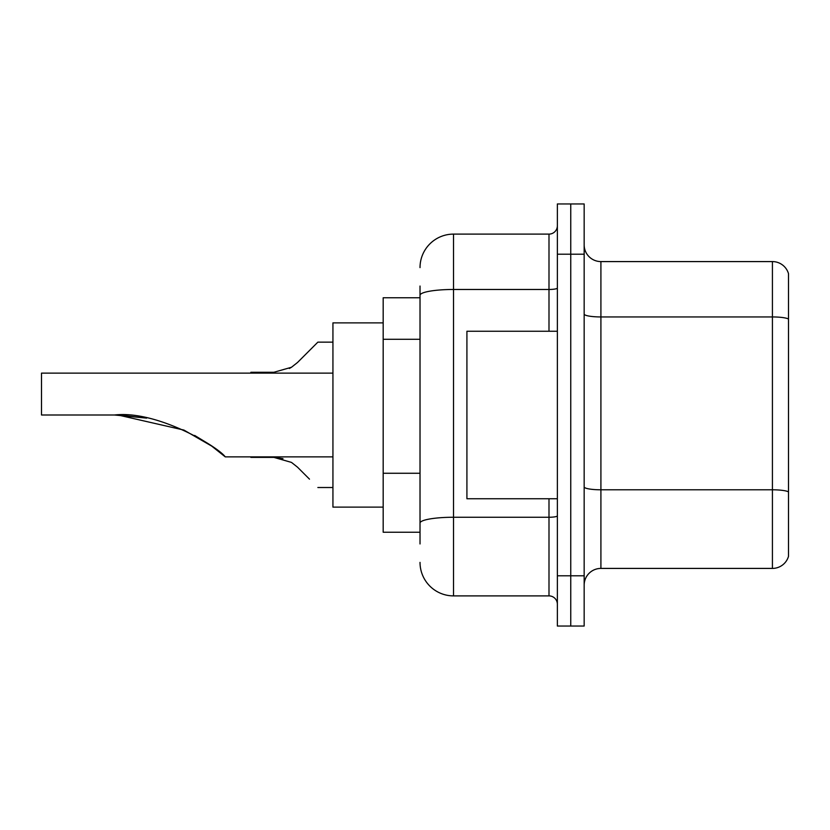 <?xml version="1.0" encoding="UTF-8"?>
<svg xmlns="http://www.w3.org/2000/svg" width="830" height="830" viewBox="0 0 830 830"><rect width="100%" height="100%" fill="white"/><g stroke="black" fill="none" stroke-linecap="round" stroke-linejoin="round"><path stroke-width="1.25" d="M420.022 327.56L420.022 295.293L420.022 297.763L383.18 297.763L383.18 532.238L420.022 532.238M420.022 543.961L420.022 286.039M557.366 575.792L557.366 626.038L570.76 626.038L570.76 575.792L570.76 626.038L584.164 626.038L584.164 575.792L570.76 575.792L570.76 254.208L570.76 575.792L557.366 575.792L557.366 254.208L570.76 254.208L570.76 203.962L570.76 254.208L584.164 254.208L584.164 575.792M584.164 254.208L584.164 203.962L557.366 203.962L557.366 254.208M420.022 267.613A33.501 33.501 0 0 1 453.522 234.112L453.522 595.888L548.993 595.888L548.993 498.747M453.522 234.112L548.993 234.112A8.373 8.373 0 0 0 557.366 225.739M420.022 528.897L420.022 484.99M557.366 604.261A8.373 8.373 0 0 0 548.993 595.888M453.522 595.888A33.501 33.501 0 0 1 420.022 562.387M584.164 585.171A16.745 16.745 0 0 1 600.91 568.415L772.419 568.415L772.419 261.585L600.91 261.585A16.745 16.745 0 0 1 584.164 244.829A16.745 16.745 0 0 0 600.91 261.585L600.91 568.415M788.5 273.641A16.745 16.745 0 0 0 772.419 261.585A16.745 16.745 0 0 1 788.5 273.641L788.5 556.359A16.745 16.745 0 0 1 772.419 568.415M788.5 319.27L788.5 501.424M118.151 415.042L183.928 430.075L211.743 446.125L225.272 456.874L332.934 456.874M194.635 435.418L207.905 443.469L194.635 435.418M332.934 373.127L41.5 373.127L41.5 415L114.488 415C156.953 410.041 217.896 446.675 225.272 456.874C217.585 446.447 156.922 410.093 114.488 415L146.651 418.113L119.313 415.073M383.18 322.88L332.934 322.88L332.934 507.12L383.18 507.12M114.488 415L146.277 418.04M557.366 331.253L466.917 331.253L466.917 498.747L557.366 498.747M250.857 456.874L273.838 457.372L282.999 458.648L273.838 457.372L250.857 457.372L273.827 457.372L282.999 458.648L273.838 457.372L250.857 457.372L273.827 457.372L282.999 458.648L273.838 457.372L250.857 457.372L273.827 457.372L282.999 458.648L273.838 457.372L250.857 457.372L273.827 457.372L282.999 458.648L273.838 457.372L250.857 457.372L273.827 457.372L282.999 458.648L273.838 457.372L250.857 457.372L273.827 457.372L291.475 462.403L297.524 467.186L309.486 479.149M291.475 462.403L297.524 467.186L291.475 462.403M282.999 458.648L273.838 457.372M309.486 350.519L297.524 362.482L317.859 342.147L297.524 362.482L317.859 342.147L297.524 362.482L317.859 342.147L297.524 362.482L317.859 342.147L297.524 362.482L317.859 342.147L297.524 362.482L317.859 342.147L297.524 362.482L317.859 342.147L297.524 362.482L317.859 342.147L297.524 362.482L317.859 342.147L297.524 362.482L317.859 342.147L297.524 362.482L317.859 342.147L297.524 362.482L291.475 367.265L297.524 362.482L291.475 367.265L297.524 362.482L291.475 367.265L297.524 362.482L291.475 367.265L297.524 362.482L291.475 367.265L297.524 362.482L291.475 367.265L297.524 362.482L291.475 367.265L273.838 372.286L250.857 372.286L250.857 373.127M289.328 368.489L291.475 367.265M420.022 339.283L383.18 339.283M420.022 473.266L383.18 473.266M557.366 515.804A8.373 1.453 0 0 1 548.993 517.256L453.522 517.256A33.501 5.82 180 0 0 420.022 523.076M420.022 295.293A33.501 5.82 180 0 1 453.522 289.473L548.993 289.473L548.993 234.112M548.993 331.253L548.993 289.473A8.373 1.453 0 0 0 557.366 288.02M788.5 319.031A16.745 2.905 180 0 0 772.419 316.946L600.91 316.946A16.745 2.905 -0 0 1 584.164 314.031M788.5 491.889A16.745 2.905 180 0 0 772.419 489.793L600.91 489.793A16.745 2.905 0 0 1 584.164 486.878M317.859 487.521L332.934 487.521M317.859 342.147L332.934 342.147"/></g></svg>

